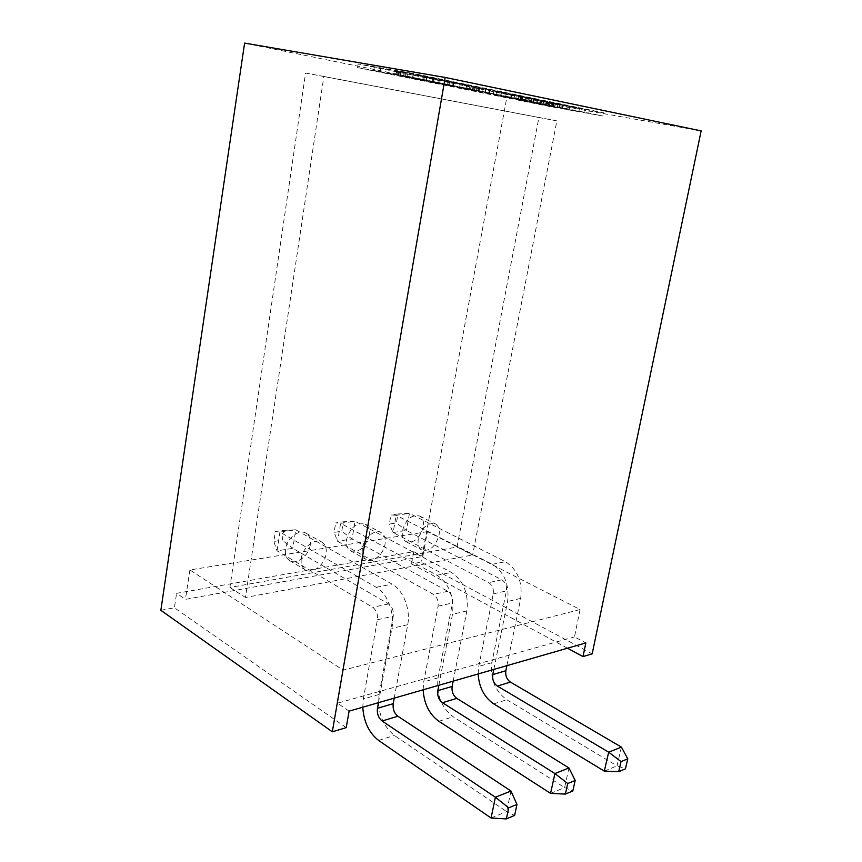 <?xml version="1.0" encoding="UTF-8"?>
<svg xmlns="http://www.w3.org/2000/svg" width="862" height="862" viewBox="0 0 862 862"><rect width="100%" height="100%" fill="white"/><g stroke="black" fill="none" stroke-linecap="round" stroke-linejoin="round"><path stroke-width="0.65" stroke-dasharray="4.31 3.23" d="M423.22 527.275C419.6 538.664 413.857 543.459 406.013 541.659C402.877 539.623 401.703 535.916 402.5 530.529C406.121 519.139 411.82 514.302 419.611 516.026C422.854 518.073 424.061 521.822 423.22 527.275M310.245 545.043C308.855 555.882 296.323 565.353 289.503 560.505C286.173 558.167 284.848 554.309 285.537 548.922C286.906 538.007 299.437 528.621 306.161 533.287C309.62 535.636 310.988 539.547 310.245 545.043M369.195 535.765C365.305 547.909 359.023 552.876 350.36 550.689C347.106 548.501 345.856 544.719 346.61 539.321C350.489 527.178 356.728 522.156 365.337 524.258C368.699 526.445 369.981 530.281 369.195 535.765M457 547.025L538.912 117.512L305.579 73.044L229.928 587.453L457 547.025L472.613 554.999L556.874 120.885L323.853 76.47L245.454 597.485L472.613 554.999M305.579 73.044L323.853 76.47M538.912 117.512L556.874 120.885M229.928 587.453L245.454 597.485M418.329 538.75C417.499 544.181 418.652 547.909 421.777 549.945C429.599 551.702 435.342 546.831 439.027 535.313C439.9 529.807 438.715 526.035 435.493 523.988C427.724 522.307 422.003 527.221 418.329 538.75M301.323 558.145C300.601 563.597 301.905 567.487 305.223 569.814C312.033 574.663 324.608 565.009 326.062 554.05C326.827 548.501 325.491 544.558 322.032 542.209C315.33 537.543 302.745 547.111 301.323 558.145M362.449 548.016C361.674 553.469 362.902 557.283 366.135 559.46C372.341 563.629 383.536 554.525 385.034 544.267C385.853 538.728 384.592 534.86 381.241 532.673C375.121 528.654 363.926 537.694 362.449 548.016M604.316 771.124L617.052 765.855L625.424 768.861M621.416 747.106L617.052 765.855L506.781 699.739C494.917 690.925 489.95 678.566 491.89 662.673L506.393 590.923C506.985 585.934 505.455 582.227 501.813 579.814L406.39 530.432L393.126 532.522L396.186 515.293L390.949 514.97L398.007 513.957L396.391 522.997L389.344 524.053L390.949 514.97M506.888 665.679L520.702 598.411C522.652 581.796 517.566 569.556 505.444 561.701L409.461 513.375L406.39 530.432L396.391 522.997M493.807 669.44L507.599 601.461C509.539 584.662 504.442 572.282 492.288 564.308L396.186 515.293L409.461 513.375L398.007 513.957M478.151 673.955L478.776 666.369L493.258 593.853C493.851 588.811 492.31 585.061 488.657 582.615L393.126 532.522L389.344 524.053M550.559 793.385L564.61 787.566L572.831 790.96M568.974 767.967L564.61 787.566L453.164 716.764C441.215 707.39 436.194 694.416 438.09 677.834L452.453 602.98C453.035 597.754 451.483 593.875 447.809 591.31L352.052 538.998L337.602 541.282L340.609 523.32L335.674 522.911L343.345 521.801L341.772 531.218L334.1 532.371L335.674 522.911M453.164 681.152L466.87 610.942C468.788 593.573 463.637 580.729 451.419 572.4L355.058 521.241L352.052 538.998L341.772 531.218M438.833 685.279L452.496 614.294C454.403 596.719 449.231 583.703 437.002 575.256L340.609 523.32L355.058 521.241L343.345 521.801M423.134 689.805L423.748 681.874L438.068 606.191C438.639 600.911 437.088 596.978 433.414 594.381L337.602 541.282L334.1 532.371M491.06 818.027L506.64 811.573L514.625 815.43M510.983 791.036L506.64 811.573L394.343 735.437C382.351 725.448 377.276 711.796 379.118 694.46L393.255 616.211C393.815 610.749 392.253 606.654 388.557 603.939L292.8 548.34L277.025 550.829L279.935 532.091L275.377 531.563L283.76 530.356L282.23 540.183L273.847 541.444L275.377 531.563M394.225 698.134L407.726 624.713C410.786 609.52 403.179 589.985 392.102 584.145L295.741 529.807L292.8 548.34L282.23 540.183M378.461 702.681L391.887 628.398C394.936 613.033 387.307 593.228 376.241 587.291L279.935 532.091L295.741 529.807L283.76 530.356M362.773 707.196L363.355 698.899L377.405 619.746C377.965 614.218 376.403 610.07 372.707 607.311L277.025 550.829L273.847 541.444M567.508 648.213L411.551 563.91L420.979 562.164L592.183 653.838M427.412 531.638L189.899 569.954L343.151 670.14L580.072 609.531L427.412 531.638L422.822 556.464L185.427 599.359L176.581 593.315L413.792 551.669L422.822 556.464M411.551 563.91L413.792 551.669M580.072 609.531L574.48 636.91L585.837 642.923M189.899 569.954L185.427 599.359M160.849 610.296L174.404 607.785L176.581 593.315M244.603 43.1L506.996 96.49L420.979 562.164M506.996 96.49L701.151 130.895M603.831 112.825L549.837 103.289L358.161 63.95L413.534 73.496L603.831 112.825L603.174 116.068L549.234 106.425L357.579 67.656L412.898 77.354L603.174 116.068M349.099 711.139L337.451 703.187L574.48 636.91M343.151 670.14L337.451 703.187M346.212 727.636L174.404 607.785M358.161 63.95L357.579 67.656M549.837 103.289L549.234 106.425M413.534 73.496L412.898 77.354M534.817 102.535L588.703 113.364L534.817 102.535L535.453 99.141L589.349 110.11L540.334 100.003L539.687 103.397M546.831 105.272L578.865 111.597L547.93 105.951L548.609 102.772L579.415 108.364L557.973 103.936L547.456 101.985L546.831 105.272L540.183 104.119L540.797 100.843L546.648 102.093L526.046 98.139L548.609 102.772M526.046 98.139L525.432 101.404L540.183 104.119M525.432 101.404L533.653 103.063L534.268 99.83M548.641 102.772L548.027 105.961L557.391 107.642L533.653 103.063M522.049 100.067L495.844 95.402L547.111 105.153L522.049 100.067L522.684 96.673L518.493 95.941L537.586 99.873L496.447 92.062L547.747 101.835L522.684 96.673M463.842 88.894L514 98.473L463.842 88.894L464.446 85.446L514.636 95.046L464.446 85.446M441.549 83.873L477.71 91.103L423.554 80.726L441.549 83.873L442.163 80.252L424.158 77.16L478.345 87.568L442.163 80.252M424.395 76.718L423.781 80.371L406.929 77.408L438.607 83.129L433.133 82.019L433.769 78.334L374.367 66.977L399.494 71.524L426.485 77.084L413.006 74.919L433.769 78.334M380.961 68.335L380.357 72.02L373.796 70.695L374.302 66.967L373.709 70.673L433.133 82.019M405.754 76.459L406.379 72.688L405.754 76.459M380.357 72.02L398.88 75.263L396.078 75.113L396.671 71.46L396.078 75.113L397.888 75.49L398.492 71.826M423.781 80.371L397.888 75.49M438.607 83.118L439.232 79.466L438.607 83.129M473.475 90.068L532.791 101.996L473.475 90.068L474.122 86.491L533.438 98.58L479.046 87.353L478.399 90.941M405.172 76.19L470.792 89.4L405.172 76.19L405.797 72.397L471.428 85.78L410.754 73.248L410.118 77.063M540.334 100.003L535.453 99.141M584.522 109.258L583.886 112.502M589.349 110.11L588.703 113.364M562.304 105.186L548.986 102.416L569.707 106.489L562.304 105.186L561.679 108.396L549.568 105.94L548.351 105.681L548.986 102.416M578.811 111.586L579.447 108.364L578.779 111.586M547.456 101.985L540.797 100.843M540.883 100.876L540.258 104.14M546.648 102.093L546.045 105.336M552.736 103.343L552.111 106.576M552.725 106.694L553.361 103.472M557.326 107.621L557.962 104.421L557.391 107.642M550.193 102.686L549.568 105.94M561.679 108.396L568.995 109.711L569.631 106.479M568.995 109.711L557.305 107.341L557.94 104.065M557.305 107.341L552.714 106.457L553.339 103.181M550.247 102.632L549.622 105.897L552.714 106.457M549.622 105.897L548.361 105.681M526.542 101.35L527.156 98.042L526.563 101.35M515.713 99.152L516.273 95.801L515.735 99.152M536.929 103.203L537.565 99.873L536.961 103.203M496.447 92.062L495.844 95.402M476.945 87.773L476.33 91.232L476.955 87.773M472.958 87.084L472.354 90.532L472.969 87.084M506.263 93.43L505.628 96.856L506.242 93.43M479.671 88.064L479.046 91.555L479.671 88.064M471.051 86.556L470.426 90.025M469.876 85.941L432.918 78.851L469.952 85.952L469.251 89.476L432.315 82.418L469.327 89.486L469.876 85.941M432.918 78.851L432.315 82.418L432.918 78.851M449.307 81.696L448.682 85.306M404.138 72.753L403.535 76.438L404.138 72.753M397.587 71.201L396.973 74.94M399.494 71.524L398.88 75.263M398.697 71.427L398.082 75.156M423.328 76.502L422.714 80.155M426.485 77.084L425.871 80.748M407.532 73.798L406.929 77.408M413.006 74.919L412.413 78.517M479.046 87.353L474.122 86.491M528.557 97.718L527.91 101.134M533.438 98.58L532.791 101.996M410.754 73.248L405.797 72.397M466.504 84.918L465.857 88.527M471.428 85.78L470.792 89.4M493.721 703.877L506.781 699.739M491.89 662.673L478.776 666.369M493.258 593.853L506.393 590.923M501.813 579.814L488.657 582.615M492.288 564.308L505.444 561.701M520.702 598.411L507.599 601.461M438.866 721.3L453.164 716.764M438.09 677.834L423.748 681.874M438.068 606.191L452.453 602.98M447.809 591.31L433.414 594.381M437.002 575.256L451.419 572.4M466.87 610.942L452.496 614.294M378.612 740.436L394.343 735.437M379.118 694.46L363.355 698.899M377.405 619.746L393.255 616.211M388.557 603.939L372.707 607.311M376.241 587.291L392.102 584.145M407.726 624.713L391.887 628.398M557.973 103.936L557.337 107.233M559.966 104.345L559.33 107.631M543.696 101.328L543.071 104.604M541.681 100.973L541.056 104.248M542.995 104.722L543.61 101.468M533.761 99.733L533.158 102.966M557.305 107.621L557.929 104.421M553.469 103.774L552.854 106.953M553.199 107.017L553.813 103.839M562.778 105.272L562.153 108.493M569.653 106.479L569.028 109.711M555.203 103.515L554.568 106.791M523.094 96.749L522.458 100.143M518.579 95.951L517.954 99.345L518.558 95.951M532.123 98.914L531.498 102.233M531.057 102.158L531.682 98.839M520.788 96.587L520.163 99.949M519.829 99.884L520.465 96.533M521.219 96.997L520.605 100.294M520.12 100.207L520.734 96.91M501.436 92.945L500.822 96.296M500.499 96.232L501.113 92.88M521.542 97.212L520.928 100.488M521.402 100.574L522.016 97.309M547.661 101.813L547.014 105.142M547.047 105.142L547.693 101.813M481.847 92.051L482.472 88.549M493.84 90.715L493.204 94.206M485.446 89.26L484.821 92.73M485.198 92.805L485.823 89.325M489.293 89.939L488.657 93.419M489.034 93.484L489.67 90.004M490.036 90.585L489.422 93.98M488.948 93.893L489.562 90.499M467.258 85.898L466.644 89.357M466.514 89.465L467.118 86.038M485.856 89.885L485.252 93.258M495.919 95.283L496.534 91.911M511.285 94.497L510.66 97.902M511.198 97.859L511.834 94.421M448.132 81.34L447.507 84.961M453.962 82.493L453.326 86.114M440.202 79.907L439.588 83.528M426.895 77.602L426.291 81.179M426.496 81.362L427.099 77.817M449.199 82.353L448.596 85.844M459.543 87.913L460.157 84.433M474.973 87.019L474.348 90.542M474.65 90.445L475.285 86.89M452.496 86.502L453.1 83M453.595 83.097L452.981 86.599M449.07 85.37L449.695 81.771M434.254 78.431L433.629 82.116M404.386 72.807L403.772 76.481M405.56 76.416L406.185 72.645M400.992 71.578L400.367 75.36M399.839 75.263L400.453 71.481M380.465 68.238L379.873 71.923M419.611 516.026L435.493 523.988M406.013 541.659L421.777 549.945M306.161 533.287L322.032 542.209M289.503 560.505L305.223 569.814M365.337 524.258L381.241 532.673M350.36 550.689L366.135 559.46M547.93 105.951L548.544 102.761M578.865 111.597L579.501 108.375M569.071 109.722L569.707 106.489M518.493 95.941L517.868 99.324M537.651 99.884L537.015 103.214M516.273 95.801L515.659 99.141M527.264 98.063L526.639 101.371M547.747 101.835L547.111 105.153M478.981 91.544L479.606 88.053M505.692 96.867L506.328 93.441M472.279 90.51L472.893 87.073M476.406 91.243L477.02 87.784M514 98.473L514.636 95.046M423.554 80.726L424.158 77.16M477.71 91.103L478.345 87.568M469.327 89.486L469.952 85.952M432.239 82.396L432.843 78.841M438.704 83.151L439.329 79.487M373.709 70.673L374.302 66.967"/><path stroke-width="1.29" d="M621.039 761.599L618.679 771.695L625.424 768.861L627.784 758.819L621.039 761.599L608.68 752.181L604.316 771.124L618.679 771.695M493.807 669.44L492.762 674.58C492.17 679.536 493.7 683.361 497.363 686.066L608.68 752.181L621.416 747.106L627.784 758.819M604.316 771.124L493.721 703.877C484.218 697.272 479.024 687.294 478.151 673.955M621.416 747.106L510.433 682.101C506.77 679.439 505.24 675.657 505.843 670.755L506.888 665.679M567.735 783.526L565.386 794.096L572.831 790.96L575.191 780.466L567.735 783.526L554.923 773.559L550.559 793.385L565.386 794.096M438.833 685.279L437.81 690.645C437.228 695.817 438.78 699.836 442.465 702.713L554.923 773.559L568.974 767.967L575.191 780.466M550.559 793.385L438.866 721.3C429.298 714.264 424.061 703.769 423.134 689.805M568.974 767.967L456.785 698.371C453.1 695.537 451.548 691.572 452.13 686.454L453.164 681.152M508.709 807.823L506.36 818.9L514.625 815.43L516.974 804.418L508.709 807.823L495.391 797.242L491.06 818.027L506.36 818.9M378.461 702.681L377.448 708.284C376.877 713.693 378.45 717.938 382.146 721.009L495.391 797.242L510.983 791.036L516.974 804.418M491.06 818.027L378.612 740.436C369.022 732.915 363.742 721.828 362.773 707.196M510.983 791.036L397.899 716.225C394.203 713.208 392.641 709.027 393.212 703.683L394.225 698.134M445.191 77.451L332.323 731.806L160.849 610.296L244.603 43.1L445.191 77.451L701.151 130.895L592.183 653.838L583.014 656.585L567.508 648.213M583.014 656.585L585.837 642.923L349.099 711.139L346.212 727.636L332.323 731.806M510.433 682.101L497.363 686.066M492.762 674.58L505.843 670.755M456.785 698.371L442.465 702.713M437.81 690.645L452.13 686.454M397.899 716.225L382.146 721.009M377.448 708.284L393.212 703.683"/></g></svg>
